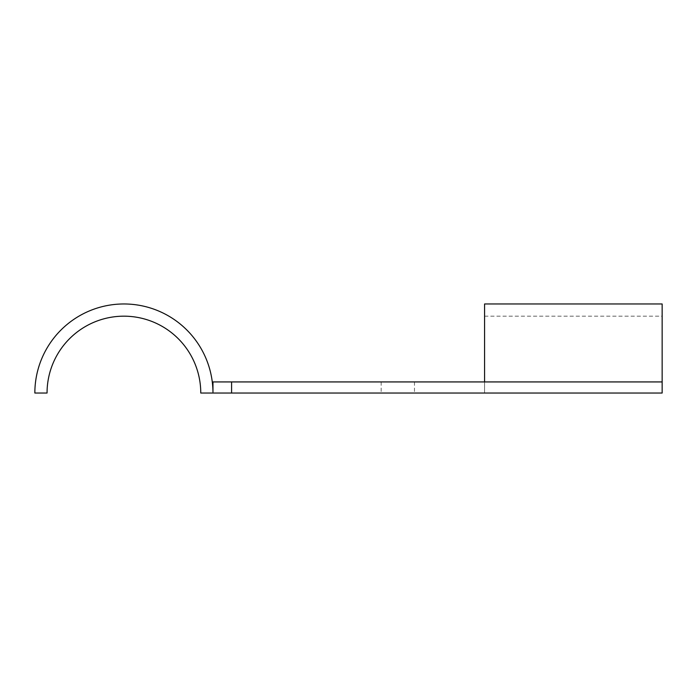 <?xml version="1.0" encoding="UTF-8"?>
<svg xmlns="http://www.w3.org/2000/svg" width="697" height="697" viewBox="0 0 697 697"><rect width="100%" height="100%" fill="white"/><g stroke="black" fill="none" stroke-linecap="round" stroke-linejoin="round"><path stroke-width="0.52" stroke-dasharray="3.48 2.61" d="M212.968 392.036A89.059 89.059 0 0 0 123.413 303.97A89.059 89.059 0 0 0 34.85 393.03L47.056 393.03A76.853 76.853 0 0 1 123.909 316.177A76.853 76.853 0 0 1 200.762 393.03L212.968 393.03L212.968 381.93L484.581 381.93L484.581 393.03L484.581 316.177L484.581 393.03L662.15 393.03L662.15 303.97M212.968 393.03L662.15 393.03L662.15 316.177L662.15 393.03L484.581 393.03L484.581 303.97M397.821 393.03L381.172 393.03L397.821 393.03M484.581 381.93L662.15 381.93M397.821 381.93L381.172 381.93L397.821 381.93M381.172 381.93L381.172 393.03M414.471 381.93L414.471 393.03M484.581 316.177L662.15 316.177"/><path stroke-width="1.05" d="M662.15 381.93L231.587 381.93L231.587 393.03L662.15 393.03L662.15 303.97L484.581 303.97L484.581 381.93M231.587 393.03L200.762 393.03A76.853 76.853 0 0 0 123.909 316.177A76.853 76.853 0 0 0 47.056 393.03L34.85 393.03A89.059 89.059 0 0 1 123.413 303.97A89.059 89.059 0 0 1 212.968 392.036L212.968 381.93L231.587 381.93"/></g></svg>
